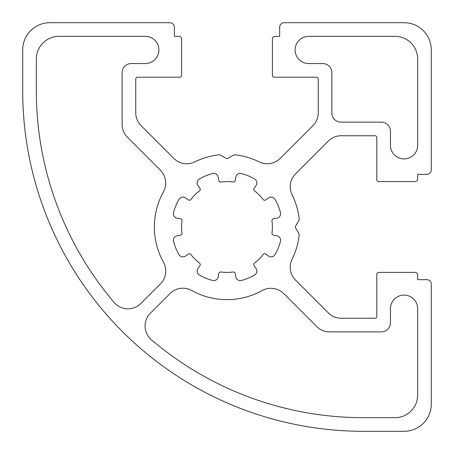 <?xml version="1.0" encoding="UTF-8"?>
<svg xmlns="http://www.w3.org/2000/svg" width="454" height="454" viewBox="0 0 454 454"><rect width="100%" height="100%" fill="white"/><g stroke="black" fill="none" stroke-linecap="round" stroke-linejoin="round"><path stroke-width="0.68" d="M331.874 72.64L331.874 113.046A9.08 9.08 0 0 0 340.954 122.126L381.36 122.126A9.08 9.08 0 0 1 390.44 131.206L390.44 145.28A13.62 13.62 0 0 0 404.06 158.9A13.62 13.62 0 0 0 417.68 145.28L417.68 59.02A22.7 22.7 0 0 0 394.98 36.32L308.72 36.32A13.62 13.62 0 0 0 295.1 49.94A13.62 13.62 0 0 0 308.72 63.56L322.794 63.56A9.08 9.08 0 0 1 331.874 72.64M404.06 431.3L363.2 431.3A340.5 340.5 0 0 1 22.7 90.8L22.7 49.94A27.24 27.24 0 0 1 49.94 22.7L169.796 22.7A4.54 4.54 0 0 1 174.336 27.24L174.336 36.32L178.876 36.32A2.724 2.724 0 0 1 181.6 39.044L181.6 75.364A1.816 1.816 0 0 1 179.784 77.18L137.562 77.18A1.816 1.816 0 0 0 135.746 78.996L135.746 112.813A18.16 18.16 0 0 0 141.063 125.656L173.876 158.469A18.16 18.16 0 0 0 194.772 161.902A72.64 72.64 0 0 1 219.168 154.786A1.816 1.816 0 0 1 220.275 155.018L226.092 158.378A1.816 1.816 0 0 0 227.908 158.378L233.725 155.018A1.816 1.816 0 0 1 234.832 154.786A72.64 72.64 0 0 1 259.228 161.902A18.16 18.16 0 0 0 280.124 158.469L312.937 125.656A18.16 18.16 0 0 0 318.254 112.813L318.254 78.996A1.816 1.816 0 0 0 316.438 77.18L274.216 77.18A1.816 1.816 0 0 1 272.4 75.364L272.4 39.044A2.724 2.724 0 0 1 275.124 36.32L279.664 36.32L279.664 27.24A4.54 4.54 0 0 1 284.204 22.7L404.06 22.7A27.24 27.24 0 0 1 431.3 49.94L431.3 169.796A4.54 4.54 0 0 1 426.76 174.336L417.68 174.336L417.68 178.876A2.724 2.724 0 0 1 414.956 181.6L378.636 181.6A1.816 1.816 0 0 1 376.82 179.784L376.82 137.562A1.816 1.816 0 0 0 375.004 135.746L341.187 135.746A18.16 18.16 0 0 0 328.344 141.063L295.531 173.876A18.16 18.16 0 0 0 292.098 194.772A72.64 72.64 0 0 1 299.214 219.168A1.816 1.816 0 0 1 298.982 220.275L295.622 226.092A1.816 1.816 0 0 0 295.622 227.908L298.982 233.725A1.816 1.816 0 0 1 299.214 234.832A72.64 72.64 0 0 1 292.098 259.228A18.16 18.16 0 0 0 295.531 280.124L328.344 312.937A18.16 18.16 0 0 0 341.187 318.254L375.004 318.254A1.816 1.816 0 0 0 376.82 316.438L376.82 274.216A1.816 1.816 0 0 1 378.636 272.4L414.956 272.4A2.724 2.724 0 0 1 417.68 275.124L417.68 279.664L426.76 279.664A4.54 4.54 0 0 1 431.3 284.204L431.3 404.06A27.24 27.24 0 0 1 404.06 431.3M280.47 212.551A4.54 4.54 0 0 1 276.878 218.204L273.467 218.805A1.816 1.816 0 0 0 271.98 220.843A45.4 45.4 0 0 1 271.98 233.157A1.816 1.816 0 0 0 273.467 235.195L276.878 235.796A4.54 4.54 0 0 1 280.47 241.449A55.388 55.388 0 0 1 275.028 254.592A4.54 4.54 0 0 1 268.484 256.05L265.647 254.064A1.816 1.816 0 0 0 263.161 254.45A45.4 45.4 0 0 1 254.45 263.161A1.816 1.816 0 0 0 254.064 265.647L256.05 268.484A4.54 4.54 0 0 1 254.592 275.028A55.388 55.388 0 0 1 241.449 280.47A4.54 4.54 0 0 1 235.796 276.878L235.195 273.467A1.816 1.816 0 0 0 233.157 271.98A45.4 45.4 0 0 1 220.843 271.98A1.816 1.816 0 0 0 218.805 273.467L218.204 276.878A4.54 4.54 0 0 1 212.551 280.47A55.388 55.388 0 0 1 199.408 275.028A4.54 4.54 0 0 1 197.95 268.484L199.936 265.647A1.816 1.816 0 0 0 199.55 263.161A45.4 45.4 0 0 1 190.839 254.45A1.816 1.816 0 0 0 188.353 254.064L185.516 256.05A4.54 4.54 0 0 1 178.972 254.592A55.388 55.388 0 0 1 173.53 241.449A4.54 4.54 0 0 1 177.122 235.796L180.533 235.195A1.816 1.816 0 0 0 182.02 233.157A45.4 45.4 0 0 1 182.02 220.843A1.816 1.816 0 0 0 180.533 218.805L177.122 218.204A4.54 4.54 0 0 1 173.53 212.551A55.388 55.388 0 0 1 178.972 199.408A4.54 4.54 0 0 1 185.516 197.95L188.353 199.936A1.816 1.816 0 0 0 190.839 199.55A45.4 45.4 0 0 1 199.55 190.839A1.816 1.816 0 0 0 199.936 188.353L197.95 185.516A4.54 4.54 0 0 1 199.408 178.972A55.388 55.388 0 0 1 212.551 173.53A4.54 4.54 0 0 1 218.204 177.122L218.805 180.533A1.816 1.816 0 0 0 220.843 182.02A45.4 45.4 0 0 1 233.157 182.02A1.816 1.816 0 0 0 235.195 180.533L235.796 177.122A4.54 4.54 0 0 1 241.449 173.53A55.388 55.388 0 0 1 254.592 178.972A4.54 4.54 0 0 1 256.05 185.516L254.064 188.353A1.816 1.816 0 0 0 254.45 190.839A45.4 45.4 0 0 1 263.161 199.55A1.816 1.816 0 0 0 265.647 199.936L268.484 197.95A4.54 4.54 0 0 1 275.028 199.408A55.388 55.388 0 0 1 280.47 212.551M394.98 417.68L363.2 417.68A326.88 326.88 0 0 1 151.477 339.847A18.16 18.16 0 0 1 150.399 313.169L170.046 293.522A18.16 18.16 0 0 1 191.707 290.492A72.64 72.64 0 0 0 262.151 290.571A18.16 18.16 0 0 1 283.778 293.619L316.716 326.557A18.16 18.16 0 0 0 329.553 331.874L381.36 331.874A9.08 9.08 0 0 0 390.44 322.794L390.44 308.72A13.62 13.62 0 0 1 404.06 295.1A13.62 13.62 0 0 1 417.68 308.72L417.68 394.98A22.7 22.7 0 0 1 394.98 417.68M160.432 283.875L140.774 303.533A18.16 18.16 0 0 1 114.096 302.449A326.88 326.88 0 0 1 36.32 90.8L36.32 59.02A22.7 22.7 0 0 1 59.02 36.32L145.28 36.32A13.62 13.62 0 0 1 158.9 49.94A13.62 13.62 0 0 1 145.28 63.56L131.206 63.56A9.08 9.08 0 0 0 122.126 72.64L122.126 124.447A18.16 18.16 0 0 0 127.443 137.284L160.381 170.222A18.16 18.16 0 0 1 163.429 191.849A72.64 72.64 0 0 0 163.474 262.225A18.16 18.16 0 0 1 160.432 283.875"/></g></svg>
